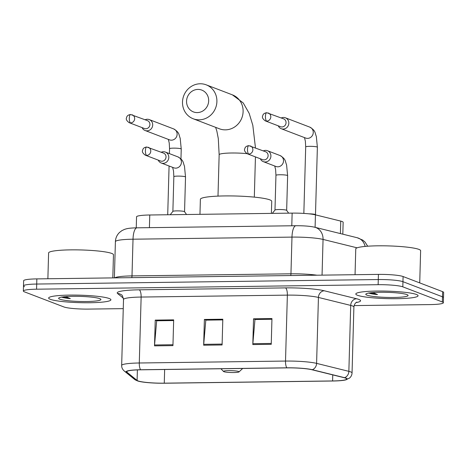 <?xml version="1.0" encoding="UTF-8"?>
<svg xmlns="http://www.w3.org/2000/svg" width="467" height="467" viewBox="0 0 467 467"><rect width="100%" height="100%" fill="white"/><g stroke="black" fill="none" stroke-linecap="round" stroke-linejoin="round"><path stroke-width="0.7" d="M136.241 227.832L136.545 216.84A19.468 2.341 1.6 0 1 149.767 214.995L292.138 213.115A19.468 2.341 1.6 0 1 315.447 214.849L340.752 221.101A19.468 2.341 1.6 0 1 342.118 221.516A19.468 2.341 1.6 0 1 343.146 222.304L342.813 234.183M354.103 305.593L430.148 304.589A19.468 2.341 -178.4 0 0 443.364 302.75L443.65 292.447A19.468 2.341 -178.4 0 0 442.623 291.659L403.097 276.534A19.468 2.341 -178.4 0 0 378.428 274.392L36.852 278.898A19.468 2.341 -178.4 0 0 23.636 280.737L23.496 285.892A19.468 2.341 -178.4 0 0 24.523 286.68M443.364 302.75A19.468 2.341 -178.4 0 0 442.337 301.962L402.811 286.837L402.951 281.689A19.468 2.341 -178.4 0 0 378.282 279.546L36.712 284.047A19.468 2.341 -178.4 0 0 23.496 285.892A19.468 2.341 -178.4 0 1 36.712 284.047L378.282 279.546A19.468 2.341 -178.4 0 1 402.951 281.689L442.477 296.808L402.951 281.689L403.097 276.534M443.504 297.596A19.468 2.341 -178.4 0 0 442.477 296.808A19.468 2.341 -178.4 0 1 443.504 297.596M416.43 294.479A31.143 3.742 -178.4 0 0 381.93 291.04A31.143 3.742 -178.4 0 0 355.807 294A31.143 3.742 -178.4 0 0 357.453 295.261A31.143 3.742 -178.4 0 0 391.947 298.705A31.143 3.742 -178.4 0 0 418.07 295.739A31.143 3.742 -178.4 0 0 416.43 294.479A31.143 3.742 -178.4 0 0 381.93 291.04A31.143 3.742 -178.4 0 0 355.807 294A31.143 3.742 -178.4 0 0 357.453 295.261A31.143 3.742 -178.4 0 0 391.947 298.705A31.143 3.742 -178.4 0 0 418.07 295.739A31.143 3.742 -178.4 0 0 416.43 294.479M109.26 298.53A31.143 3.742 -178.4 0 0 74.767 295.086A31.143 3.742 -178.4 0 0 48.638 298.051A31.143 3.742 -178.4 0 0 50.284 299.306A31.143 3.742 -178.4 0 0 84.784 302.75A31.143 3.742 -178.4 0 0 110.907 299.791A31.143 3.742 -178.4 0 0 109.26 298.53A31.143 3.742 -178.4 0 0 74.767 295.086A31.143 3.742 -178.4 0 0 48.638 298.051A31.143 3.742 -178.4 0 0 50.284 299.306A31.143 3.742 -178.4 0 0 84.784 302.75A31.143 3.742 -178.4 0 0 110.907 299.791A31.143 3.742 -178.4 0 0 109.26 298.53M345.592 378.142A20.764 2.493 1.6 0 1 346.689 378.982A20.764 2.493 1.6 0 1 332.592 380.949L164.267 383.168A20.764 2.493 1.6 0 1 137.094 380.43L126.919 372.17A20.764 2.493 1.6 0 1 126.68 371.779A20.764 2.493 1.6 0 1 140.783 369.811L287.012 367.879A20.764 2.493 1.6 0 1 311.868 369.73L344.138 377.704A20.764 2.493 1.6 0 1 345.592 378.142M346.088 378.136A21.284 2.557 -178.4 0 0 344.593 377.686L312.324 369.712A21.284 2.557 -178.4 0 0 286.843 367.815L140.614 369.747A21.284 2.557 -178.4 0 0 126.411 372.164L136.58 380.43A21.284 2.557 -178.4 0 0 138.22 381.142A21.284 2.557 -178.4 0 0 164.431 383.232L332.761 381.008A21.284 2.557 -178.4 0 0 345.265 380.004A21.284 2.557 -178.4 0 0 346.088 378.136M402.811 286.837A19.468 2.341 -178.4 0 0 378.136 284.695L36.566 289.196A19.468 2.341 -178.4 0 0 23.35 291.04A19.468 2.341 -178.4 0 0 24.377 291.828L63.903 306.953A19.468 2.341 -178.4 0 0 88.572 309.096L123.253 308.64M252.81 344.564L253.528 318.809L271.957 318.564L271.239 344.325L252.81 344.564A5.19 1.67 89.2 0 1 252.857 343.683L271.263 343.438M154.513 345.86L155.237 320.105L173.666 319.86L172.948 345.621L154.513 345.86A5.19 1.67 89.2 0 1 154.565 344.979L172.971 344.734M203.659 345.212L204.383 319.457L222.812 319.212L222.094 344.973L203.659 345.212A5.19 1.67 89.2 0 1 203.711 344.331L222.117 344.086M255.192 319.486L271.94 319.224M156.894 320.782L173.648 320.52M206.046 320.134L222.794 319.872M204.383 319.457L206.046 320.093M222.794 319.913L205.813 320.134L203.711 344.331M155.237 320.105L156.9 320.741M173.642 320.56L156.667 320.782L154.565 344.979M253.528 318.809L255.192 319.446M271.94 319.265L254.959 319.486L252.857 343.683M419.728 282.903L420.627 250.703A32.445 3.899 -178.4 0 0 418.917 249.39A32.445 3.899 -178.4 0 0 382.981 245.805A32.445 3.899 -178.4 0 0 355.766 248.893L355.048 274.701M368.568 292.961L368.889 293.095C370.483 293.685 373.355 294.181 377.499 294.589L372.993 292.575M406.967 294.607A21.155 2.539 -178.4 0 0 384.808 292.284A21.155 2.539 -178.4 0 0 365.959 293.976A21.155 2.539 -178.4 0 0 366.91 295.132A21.155 2.539 -178.4 0 0 391.603 297.479A21.155 2.539 -178.4 0 0 407.936 295.15A21.155 2.539 -178.4 0 0 406.967 294.607M377.499 294.589L370.424 292.827M197.944 89.413A11.681 10.969 -69.1 0 0 186.561 101.146A11.681 10.969 -69.1 0 0 197.296 112.594A11.681 10.969 -69.1 0 0 208.673 100.86A11.681 10.969 -69.1 0 0 197.944 89.413M199.193 119.826A18.166 17.063 110.9 0 1 193.204 118.77A18.166 17.063 110.9 0 1 182.86 98.817A18.166 17.063 110.9 0 1 200.203 83.768A18.166 17.063 110.9 0 1 206.192 84.831A18.166 17.063 110.9 0 1 216.536 104.783A18.166 17.063 110.9 0 1 199.193 119.826M223.897 371.685A7.787 0.934 -178.4 0 0 232.052 372.538A7.787 0.934 -178.4 0 0 238.993 371.919A7.787 0.934 -178.4 0 0 238.643 371.493A7.787 0.934 -178.4 0 0 229.554 370.629A7.787 0.934 -178.4 0 0 223.541 371.487A7.787 0.934 -178.4 0 0 223.897 371.685M271.391 213.39L271.73 201.306A35.685 4.285 -178.4 0 0 269.844 199.864A35.685 4.285 -178.4 0 0 230.313 195.918A35.685 4.285 -178.4 0 0 200.384 199.316L199.964 214.33M315.488 214.703A5.838 0.701 -178.4 0 0 315.464 214.639A5.838 0.701 -178.4 0 0 315.178 214.47A5.838 0.701 -178.4 0 0 308.897 213.828M278.262 125.833A5.838 5.487 -69.1 0 0 281.222 128.705A5.838 5.487 -69.1 0 0 283.148 129.044A5.838 5.487 -69.1 0 0 288.839 123.177A5.838 5.487 -69.1 0 0 285.395 117.795A5.838 5.487 -69.1 0 0 283.475 117.45A5.838 5.487 -69.1 0 0 281.274 117.953M266.675 121.116A4.215 3.964 -69.1 0 1 265.285 120.865L280.556 126.709A4.215 3.964 -69.1 0 0 286.055 122.716A4.215 3.964 -69.1 0 0 283.568 118.834L266.739 112.71A4.215 1.354 -90.8 0 0 265.443 116.411A4.215 1.354 89.2 0 0 266.675 121.116A4.215 3.964 -69.1 0 0 268.297 112.991M142.126 127.625A5.838 5.487 -69.1 0 0 145.085 130.497A5.838 5.487 -69.1 0 0 147.012 130.836A5.838 5.487 -69.1 0 0 152.703 124.969A5.838 5.487 -69.1 0 0 149.259 119.587A5.838 5.487 -69.1 0 0 147.339 119.248A5.838 5.487 -69.1 0 0 145.138 119.75M130.538 122.909A4.215 3.964 -69.1 0 1 129.149 122.663L144.42 128.507A4.215 3.964 -69.1 0 0 149.919 124.514A4.215 3.964 -69.1 0 0 147.432 120.626L130.602 114.508A4.215 1.354 -90.8 0 0 129.306 118.209A4.215 1.354 89.2 0 0 130.538 122.909A4.215 3.964 -69.1 0 0 132.161 114.783M286.656 210.407A5.838 0.701 -178.4 0 0 286.633 210.343A5.838 0.701 -178.4 0 0 286.347 210.173A5.838 0.701 -178.4 0 0 280.142 209.531A5.838 0.701 -178.4 0 0 275.005 210.022L272.308 213.378M260.329 158.768A5.838 5.487 -69.1 0 0 263.295 161.635A5.838 5.487 -69.1 0 0 270.907 156.112A5.838 5.487 -69.1 0 0 267.468 150.73A5.838 5.487 -69.1 0 0 263.341 150.888M248.748 154.052A4.215 3.964 -69.1 0 1 247.352 153.801L262.623 159.644A4.215 3.964 -69.1 0 0 268.122 155.651A4.215 3.964 -69.1 0 0 265.641 151.769L248.806 145.646A4.215 1.354 -90.8 0 0 247.51 149.347A4.215 1.354 89.2 0 0 248.748 154.052A4.215 3.964 -69.1 0 0 250.37 145.926M184.553 211.755A5.838 0.701 -178.4 0 0 184.529 211.691A5.838 0.701 -178.4 0 0 184.243 211.522A5.838 0.701 -178.4 0 0 178.038 210.88A5.838 0.701 -178.4 0 0 172.901 211.364L170.204 214.727M158.225 160.111A5.838 5.487 -69.1 0 0 161.191 162.983A5.838 5.487 -69.1 0 0 168.809 157.455A5.838 5.487 -69.1 0 0 165.365 152.073A5.838 5.487 -69.1 0 0 161.243 152.236M146.644 155.394A4.215 3.964 -69.1 0 1 145.255 155.149L160.52 160.992A4.215 3.964 -69.1 0 0 166.024 157A4.215 3.964 -69.1 0 0 163.538 153.112L146.702 146.994A4.215 1.354 -90.8 0 0 145.406 150.695A4.215 1.354 89.2 0 0 146.644 155.394A4.215 3.964 -69.1 0 0 148.267 147.268M112.816 277.894L113.463 254.754A32.445 3.899 -178.4 0 0 111.747 253.441A32.445 3.899 -178.4 0 0 75.812 249.857A32.445 3.899 -178.4 0 0 48.603 252.939L47.879 278.752M61.399 297.012L61.72 297.146C63.314 297.736 66.186 298.232 70.33 298.641L65.824 296.627M99.798 298.658A21.155 2.539 -178.4 0 0 77.645 296.329A21.155 2.539 -178.4 0 0 58.789 298.028A21.155 2.539 -178.4 0 0 59.747 299.184A21.155 2.539 -178.4 0 0 84.434 301.53A21.155 2.539 -178.4 0 0 100.773 299.201A21.155 2.539 -178.4 0 0 99.798 298.658M70.33 298.641L63.255 296.878M340.408 233.588L340.752 221.101M315.097 227.33L315.447 214.849M291.787 225.777L292.138 213.115M149.411 227.657L149.767 214.995M378.428 274.392L378.136 284.695M442.623 291.659L442.337 301.962M36.852 278.898L36.566 289.196M357.109 247.831L323.053 239.419L322.055 275.133M295.967 225.724A12.977 4.174 89.2 0 0 291.98 237.108L133.019 239.203A25.954 3.117 -178.4 0 0 115.402 241.661C115.559 238.03 116.943 234.948 119.546 232.42L121.905 230.628L124.52 229.385C127.024 228.579 128.81 228.024 137.012 227.82L295.967 225.724C304.11 225.701 310.38 226.209 314.787 227.254A12.977 11.278 103.9 0 1 323.053 239.419A25.954 3.117 -178.4 0 0 291.98 237.108L290.953 273.808A25.954 3.117 1.6 0 1 316.994 275.203M137.012 227.82A12.977 4.174 89.2 0 0 133.019 239.203L131.998 275.904L290.953 273.808A3.246 1.045 -90.8 0 1 290.719 275.548M114.73 277.871A25.954 3.117 1.6 0 1 131.998 275.904A3.246 1.045 -90.8 0 1 131.764 277.643M314.787 227.254L357.179 237.732A12.977 11.278 103.9 0 1 365.118 246.424M332.592 380.949L332.761 374.89M140.614 369.747A6.491 2.084 -90.8 0 1 139.289 362.993L285.518 361.061A25.954 3.117 1.6 0 1 316.597 363.373L348.861 371.347A25.954 3.117 1.6 0 1 350.682 371.895A25.954 3.117 1.6 0 1 352.054 372.946L353.893 307.006A25.954 3.117 -178.4 0 0 352.521 305.961A25.954 3.117 -178.4 0 0 350.705 305.412L318.436 297.438A25.954 3.117 -178.4 0 0 287.363 295.126L141.133 297.053A25.954 3.117 -178.4 0 0 123.51 299.516C122.663 296.125 121.992 294.589 121.484 294.911A6.491 6.363 -50.9 0 0 117.573 293.51A32.445 3.899 1.6 0 1 139.23 289.82L285.46 287.894A32.445 3.899 1.6 0 1 324.302 290.783L356.572 298.752A32.445 3.899 1.6 0 1 356.076 302.593M344.593 377.686A6.491 5.639 103.9 0 0 348.861 371.347L350.705 305.412A6.491 5.639 -76.1 0 1 356.572 298.752M285.46 287.894A6.491 2.084 89.2 0 1 287.363 295.126L285.518 361.061A6.491 2.084 89.2 0 0 286.843 367.815M126.411 372.164A6.491 6.363 129.1 0 1 124.286 371.037C122.471 369.432 121.601 367.57 121.665 365.451A25.954 3.117 1.6 0 1 139.289 362.993L141.133 297.053A6.491 2.084 89.2 0 0 139.23 289.82M324.302 290.783A6.491 5.639 -76.1 0 0 318.436 297.438L316.597 363.373A6.491 5.639 103.9 0 1 312.324 369.712M136.58 380.43A6.491 6.363 129.1 0 1 134.455 379.297L124.286 371.037M123.411 298.25L117.573 293.51M126.919 372.17L126.942 371.399M137.094 380.43L137.386 369.893M164.267 383.168L164.647 369.496M193.204 118.77L219.42 128.799A18.166 17.063 -69.1 0 0 225.409 129.855A18.166 17.063 -69.1 0 0 242.747 114.812A18.166 17.063 -69.1 0 0 232.403 94.859L206.192 84.831M217.996 196.117L219.151 154.729A18.166 2.183 1.6 0 1 231.486 153.007A18.166 2.183 1.6 0 1 247.02 153.661M281.222 128.705L305.646 138.045A5.838 5.487 -69.1 0 0 307.572 138.39A5.838 5.487 -69.1 0 0 307.922 138.372A5.838 5.487 -69.1 0 0 313.182 133.369A5.838 5.487 -69.1 0 0 309.819 127.141C315.914 130.836 314.74 132.745 316.322 136.405L317.373 147.228A5.838 0.701 -178.4 0 0 317.064 146.988A5.838 0.701 -178.4 0 0 310.012 146.34A5.838 0.701 -178.4 0 0 305.698 146.901L305.365 141.174L304.478 137.596M145.085 130.497L169.509 139.843A5.838 5.487 -69.1 0 0 171.436 140.182A5.838 5.487 -69.1 0 0 171.78 140.164A5.838 5.487 -69.1 0 0 177.046 135.167A5.838 5.487 -69.1 0 0 173.683 128.933C179.777 132.628 178.604 134.537 180.18 138.197L181.237 149.02A5.838 0.701 -178.4 0 0 180.927 148.786A5.838 0.701 -178.4 0 0 173.876 148.138A5.838 0.701 -178.4 0 0 169.562 148.693L169.229 142.972L168.342 139.394M263.295 161.635L275.898 166.462A5.838 5.487 -69.1 0 0 278.174 166.783A5.838 5.487 -69.1 0 0 283.516 160.934A5.838 5.487 -69.1 0 0 280.072 155.552C286.166 159.247 284.993 161.156 286.575 164.816L287.625 175.639A5.838 0.701 -178.4 0 0 287.316 175.405A5.838 0.701 -178.4 0 0 280.264 174.757A5.838 0.701 -178.4 0 0 275.95 175.312L275.618 169.591L274.73 166.013M161.191 162.983L173.8 167.805A5.838 5.487 -69.1 0 0 176.071 168.132A5.838 5.487 -69.1 0 0 181.412 162.277A5.838 5.487 -69.1 0 0 177.974 156.9C184.068 160.595 182.889 162.504 184.471 166.164L185.522 176.987A5.838 0.701 -178.4 0 0 185.212 176.748A5.838 0.701 -178.4 0 0 178.166 176.1A5.838 0.701 -178.4 0 0 173.847 176.66L173.52 170.94L172.627 167.361M357.179 237.732L362.719 240.085L364.984 241.999L367.692 246.214M115.402 241.661L114.386 277.871M138.22 381.142L134.455 379.297M345.265 380.004L349.433 378.142C351.079 376.776 351.949 375.042 352.054 372.946M23.35 291.04L23.496 285.892M121.665 365.451L123.51 299.516M356.759 302.172C357.459 301.898 354.564 302.406 353.893 307.006M255.472 147.876L252.816 125.319L249.162 113.323L243.208 102.927L232.403 94.859M254.317 197.127L255.443 156.894M238.993 371.919L242.694 368.463M223.541 371.487L220.92 368.755M219.151 154.729L218.293 138.536L216.846 131.122L215.643 127.351M315.488 214.674L317.373 147.228M303.842 213.407L305.698 146.901M309.819 127.141L285.395 117.795M265.285 120.865C262.758 118.992 261.894 117.328 262.705 115.892C262.968 114.129 264.316 113.067 266.739 112.71M180.957 158.926L181.237 149.02M167.717 214.756L169.077 166.001M169.422 153.625L169.562 148.693M173.683 128.933L149.259 119.587M129.149 122.663C126.621 120.784 125.757 119.126 126.569 117.69C126.831 115.921 128.18 114.864 130.602 114.508M286.656 210.378L287.625 175.639M286.633 210.343L288.647 213.162M274.981 210.051L275.95 175.312M280.072 155.552L267.468 150.73M247.352 153.801C244.825 151.921 243.967 150.263 244.772 148.827C245.041 147.064 246.383 146.002 248.806 145.646M184.553 211.726L185.522 176.987M184.529 211.691L186.543 214.511M172.878 211.399L173.847 176.66M177.974 156.9L165.365 152.073M145.255 155.149C142.721 153.269 141.863 151.612 142.674 150.176C142.937 148.407 144.28 147.35 146.702 146.994"/></g></svg>
